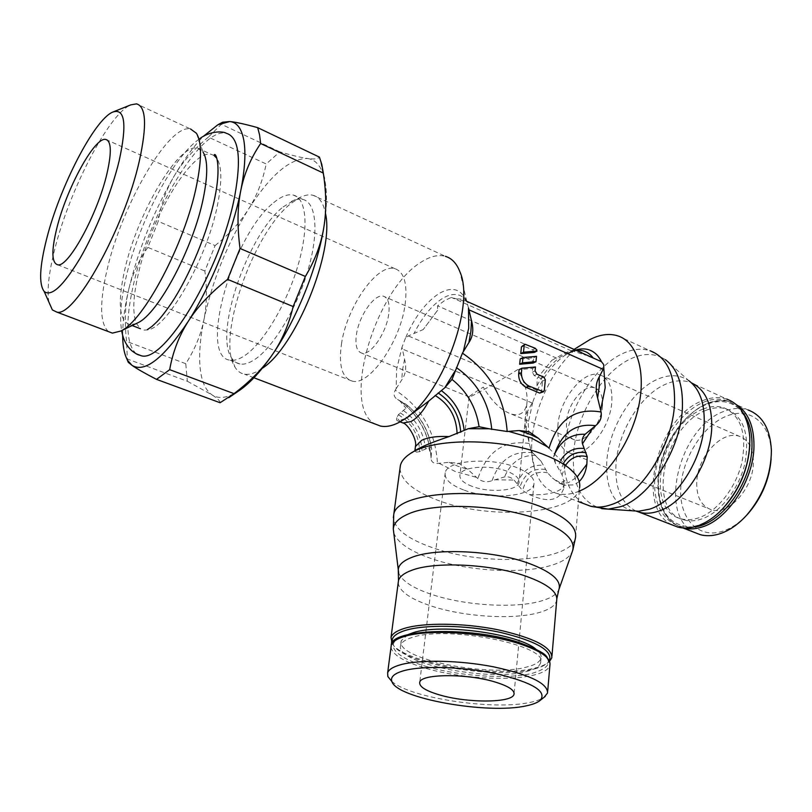 <?xml version="1.0" encoding="UTF-8"?>
<svg xmlns="http://www.w3.org/2000/svg" width="812" height="812" viewBox="0 0 812 812"><rect width="100%" height="100%" fill="white"/><g stroke="black" fill="none" stroke-linecap="round" stroke-linejoin="round"><path stroke-width="0.61" stroke-dasharray="4.06 3.04" d="M529.353 494.569C540.132 495.218 549.044 494.254 556.098 491.666C560.818 489.819 563.508 487.454 564.157 484.602L563.863 488.002C559.58 500.852 548.08 503.034 529.353 494.569L522.593 490.56L514.067 480.044C511.387 477.415 508.2 476.37 504.516 476.918L492.062 480.684C486.794 482.511 482.064 481.82 477.872 478.593L467.773 469.407L458.75 463.327L449.046 462.332L437.465 463.429C433.172 463.469 431.04 461.683 431.091 458.069L431.649 448.782C431.629 447.199 430.654 446.803 428.716 447.585L419.611 451.705L416.607 452.101L415.247 447.95M528.906 441.616L528.247 422.869L532.845 401.737L528.135 410.233C524.694 415.703 524.044 422.352 526.166 430.177L530.561 448.468L532.56 452.72L541.005 461.175L547.562 472.777L552.383 478.024L559.732 483.526L568.39 482.704L577.159 476.948M262.215 368.323L260.743 369.338C254.582 373.358 249.172 374.971 244.534 374.19C240.606 373.479 237.449 371.165 235.044 367.237C215.962 339.507 252.674 233.105 291.021 203.436L299.993 197.458C304.825 195.063 309.149 194.332 312.985 195.266L445.392 256.338C438.094 254.369 429.893 256.379 420.789 262.377C374.647 290.351 340.796 406.822 375.103 424.006M437.546 310.336L423.214 329.57L437.546 310.336L437.597 305.83L444.6 300.541L451.401 297.425L467.357 302.115C464.19 299.435 460.404 298.461 456.009 299.171M468.494 308.022L466.768 301.546C461.186 288.676 451.827 286.078 438.693 293.751C425.579 302.521 414.506 317.309 405.462 338.117L408.274 335.935L423.214 329.57M396.154 388.654L401.717 379.975C405.767 374.302 406.721 367.41 404.579 359.3L401.991 347.221L396.621 369.318L396.154 388.654L395.292 390.125C421.428 407.167 435.486 431.598 437.465 463.429M405.462 338.117L401.991 347.221M400.742 422.118L396.824 417.764L398.337 414.749L406.041 408.172C407.695 406.619 407.563 405.239 405.655 404.041L397.545 399.402C393.942 397.322 393.191 394.226 395.292 390.125M396.824 417.764L396.581 420.068L398.083 421.093L406.355 418.038M579.281 491.138L577.9 491.686C570.481 494.457 563.65 495.087 557.397 493.574C546.669 490.651 539.188 482.673 534.946 469.651C522.278 433.08 547.765 366.466 583.178 343.567M537.199 378.28L551.815 360.355L537.199 378.28L536.874 390.237L536.123 393.109C543.543 376.26 553.185 363.624 565.071 355.189L575.688 349.982M581.646 352.641L584.711 354.874L571.323 350.561L564.035 353.453L551.815 360.355M579.22 481.546L574.023 484.886L564.086 485.211L552.383 478.024M532.845 401.737L536.123 393.109M399.981 468.554C401.037 480.734 413.856 491.392 438.47 500.517C490.529 520.431 575.688 514.3 579.545 487.982L575.525 537.564C571.78 562.026 485.596 566.817 432.674 547.745C407.756 539.036 394.642 529.008 393.343 517.691M416.211 449.919L414.82 451.249L416.607 452.101M694.615 532.479C657.162 515.356 679.309 426.889 723.959 411.379C732.505 408.01 740.524 407.533 748.035 409.958L736.382 404.691M746.461 515.417C738.758 523.395 730.678 528.713 722.233 531.373C697.599 539.006 679.005 517.975 680.76 488.134C682.171 458.394 702.877 425.417 726.608 416.109C749.395 406.426 770.974 422.717 771.238 453.015L771.126 458.881M703.009 409.136C710.409 406.162 717.331 405.706 723.796 407.756C740.859 415.358 746.938 433.405 742.026 461.886C736.139 487.87 716.925 512.078 698.076 518.046C692.078 519.954 686.485 520.218 681.298 518.838C643.013 510.504 661.009 423.894 703.009 409.136M705.851 410.405C713.251 407.441 720.193 406.985 726.669 409.045C743.762 416.657 749.862 434.694 744.969 463.155C739.103 489.108 719.879 513.265 701.02 519.203C695.021 521.111 689.418 521.365 684.222 519.974C645.875 511.621 663.81 425.102 705.851 410.405M672.021 524.856C634.466 507.622 657.395 417.043 702.421 400.752C711.058 397.22 719.148 396.662 726.71 399.088L691.591 382.939M721.442 510.068C713.809 517.599 705.902 522.684 697.741 525.323C671.839 533.616 652.645 511.255 654.766 479.486C656.532 447.818 678.396 412.567 703.314 402.346C726.395 392.186 748.39 407.492 749.78 438.033L749.862 444.732M391.739 681.359C410.233 698.178 494.173 710.703 530.53 702.299C536.62 701.01 541.157 699.335 544.152 697.254M408.02 634.598L401.331 640.607C393.881 658.339 487.799 677.736 526.277 667.159C534.956 665.038 539.858 662.064 541.005 658.248C541.706 655.396 540 652.371 535.89 649.164M525.871 671.625C534.55 669.535 539.462 666.601 540.599 662.825C549.775 645.692 447.696 625.007 412.273 637.43C405.584 639.47 401.747 642.048 400.752 645.154C393.312 662.714 487.352 682.05 525.871 671.625M392.054 643.327C402.407 662.775 495.168 678.619 534.58 668.154C541.147 666.571 545.938 664.52 548.932 662.003L549.653 661.333M392.389 642.799L392.734 643.733C399.534 663.089 493.635 679.817 533.251 669.271C539.696 667.728 544.375 665.728 547.308 663.262L549.45 660.765M283.134 206.928L294.015 200.28L298.278 199.224L302.917 199.468C316.426 202.492 319.187 232.526 307.86 270.619C296.644 308.672 273.37 347.16 254.948 359.361C249.243 363.177 244.25 364.72 239.966 363.999C236.475 363.36 233.653 361.299 231.501 357.798C214.003 332.737 248.046 234.11 283.134 206.928M312.985 195.266C319.238 196.91 323.389 202.888 325.429 213.221M273.685 202.665C281.196 196.382 287.722 193.845 293.284 195.053C306.611 197.996 309.169 228.03 297.75 266.255C286.443 304.439 263.21 343.131 244.93 355.463C239.266 359.32 234.323 360.893 230.1 360.203C197.813 356.915 232.77 234.424 273.685 202.665M122.663 335.123C122.663 322.293 124.622 307.312 128.529 290.199C125.048 305.302 124.409 322.364 126.591 341.405L127.342 358.995L187.359 381.254L185.765 363.715C194.86 349.383 200.889 334.818 203.863 320.029C200.107 338.574 198.869 354.58 200.158 368.049C201.538 381.427 205.517 390.389 212.094 394.926C218.844 399.291 227.624 398.022 238.413 391.12M323.714 175.828L322.892 173.311C319.532 164.4 314.447 159.456 307.616 158.513C314.082 159.426 318.02 158.969 319.431 157.122M185.765 363.715L126.591 341.405M108.422 331.611C99.896 323.562 99.409 303.12 106.961 270.305C121.262 206.39 168.673 123.383 190.505 128.976L136.487 103.865M136.203 323.592L130.021 324.729C119.212 321.247 117.415 303.14 124.601 270.406C136.72 214.774 178.315 142.932 197.6 148.078L203.071 152.067L196.402 133.229M48.964 302.257C46.842 290.534 48.761 272.913 54.719 249.406C69.172 190.84 108.788 113.842 130.823 104.86M214.185 155.6L211.252 154.341C191.49 148.951 149.692 220.285 137.898 275.765C133.006 297.7 132.508 313.615 136.406 323.491L140.395 328.708M144.008 330.098L147.49 329.926C167.191 328.444 207.324 258.186 217.616 204.411C222.133 181.411 221.849 166.013 216.753 158.218M136.193 353.768C126.276 344.329 125.251 321.785 133.127 286.128C148.028 216.317 200.686 126.418 226.304 133.269M341.466 344.034C346.572 307.21 377.306 262.834 394.967 268.711C404.132 271.898 407.543 283.611 405.198 303.85C400.692 341.578 368.821 386.766 351.992 381.041C341.994 377.631 338.492 365.298 341.466 344.034M557.885 425.447C556.91 440.622 560.99 449.828 570.105 453.066C585.706 458.567 610.563 428.472 611.822 401.534C612.461 386.938 608.523 378.067 600.007 374.911C583.899 369.095 559.569 398.905 557.885 425.447M696.747 482.511C696.493 497.045 701.345 506.109 711.312 509.713C728.334 515.813 753.374 488.316 753.374 462.566C753.323 448.589 748.654 439.85 739.387 436.318C721.838 429.771 697.193 457.075 696.747 482.511M463.561 489.92C450.437 484.865 444.326 479.171 445.209 472.817C446.59 460.343 490.438 456.76 516.605 467.529C529.008 472.594 534.783 478.095 533.931 484.033C532.215 496.853 489.504 500.09 463.561 489.92M388.694 314.254C386.329 333.265 370.333 356.032 361.716 353.108C356.762 351.423 354.996 345.252 356.427 334.605C358.945 315.827 374.657 293.264 383.477 296.218C388.227 297.862 389.963 303.871 388.694 314.254M517.904 369.501C499.979 380.787 471.061 397.109 469.285 396.966L469.072 396.946C469.072 396.327 473.802 393.049 483.272 387.121C491.686 401.25 500.933 410.192 511.012 413.968C519.812 416.434 525.1 412.983 526.886 403.615C528.013 393.85 525.019 382.482 517.904 369.501M602.494 405.675C602.951 395.87 600.312 389.922 594.567 387.811C583.899 383.974 567.618 403.868 566.543 421.611C565.934 431.659 568.633 437.759 574.642 439.911C585.087 443.606 601.601 423.58 602.494 405.675M472.046 486.337C463.378 482.967 459.348 479.192 459.937 475.01C460.891 466.656 489.981 464.302 507.409 471.417C515.752 474.787 519.639 478.481 519.061 482.48C517.954 490.986 489.372 493.178 472.046 486.337M279.815 151.844L221.371 124.256L208.369 137.096L266.194 163.983L279.815 151.844C291.904 155.386 301.181 157.609 307.616 158.513C290.057 158.198 270.355 175.098 248.492 209.181C227.177 243.894 212.297 280.84 203.863 320.029C206.857 305.231 207.192 288.889 204.857 271.025L215.099 245.569L158.228 221.371L147.825 247.396L204.857 271.025M323.724 228.05C327.155 207.334 327.378 190.769 324.404 178.366M215.099 245.569C229.157 234.292 240.291 222.163 248.492 209.181C256.714 196.23 262.621 181.167 266.194 163.983M220.093 402.732C220.133 400.996 217.464 398.398 212.094 394.926L187.359 381.254M208.369 137.096C193.53 149.52 182.111 162.522 174.123 176.113C166.135 189.714 160.837 204.797 158.228 221.371M147.825 247.396C138.446 260.825 132.021 275.085 128.529 290.199C138.091 250.289 153.295 212.257 174.123 176.113C183.918 159.548 193.642 146.312 203.315 136.396M222.529 122.247L221.371 124.256M549.013 448.224L554.494 453.908L553.723 456.344C553.398 457.349 553.936 459.582 555.347 463.053L562.077 474.787L563.69 481.049L563.863 488.002M533.21 363.045L533.728 357.757L520.208 358.934M540.701 393.109L541.513 391.841L542.538 381.143L541.025 378.483L534.205 375.56L532.307 372.221L532.692 368.374L519.112 369.633M534.255 352.469L532.743 349.799L522.197 345.658M571.323 350.561L578.753 351.352M598.88 360.335L584.711 354.874M556.667 358.173L437.597 305.83M571.293 350.835L451.401 297.425M468.159 302.846L466.768 301.546M532.692 368.374L535.463 366.973M533.728 357.757L536.499 356.346M547.562 472.777C534.743 470.483 526.42 476.411 522.593 490.56M467.042 301.8L463.622 297.7C457.938 293.142 450.873 293.406 442.408 298.491C431.74 305.403 422.301 317.035 414.079 333.367M404.579 359.3L402.519 369.967L401.717 379.975M399.331 400.387L406.041 408.172M584.122 503.765C568.938 494.376 562.29 476.329 564.178 449.625C567.081 411.298 593.328 367.125 622.114 353.819C632.122 349.058 641.419 348.033 650.016 350.723L665.414 359.696C655.345 353.068 643.723 352.794 630.538 358.894C602.139 371.805 576.307 415.084 573.577 452.7C571.76 484.185 581.138 502.841 601.712 508.667M537.097 385.558C545.207 370.16 554.911 359.432 566.218 353.393L576.408 350.297M526.166 430.177L526.481 420.484L528.135 410.233M541.015 461.175L533.129 453.208M428.716 447.585L431.253 455.867M439.109 463.347L455.359 471.539L476.431 477.354M449.046 462.332L457.785 466.179L467.773 469.407M707.11 403.808C715.605 400.367 723.583 399.839 731.023 402.224C701.233 390.653 659.253 437.191 657.974 480.674C657.233 506.069 665.556 521.832 682.922 527.942L682.922 527.942C665.779 521.862 657.598 506.241 658.39 481.09C659.811 449.483 682.08 413.623 707.11 403.808M693.793 527.018C669.819 527.079 657.994 511.54 658.309 480.389C659.709 449.371 681.572 414.161 706.115 404.559C721.31 398.682 733.683 401.544 743.224 413.125M635.897 511.032C621.424 503.531 614.775 488.012 615.983 464.484C617.891 431.974 640.556 394.764 665.627 384.218C674.153 380.513 682.121 379.823 689.52 382.158L688.728 380.615L665.414 359.696M633.005 510.829C614.278 505.774 605.549 489.321 606.808 461.47C608.858 428.259 631.949 390.186 657.426 379.295C669.25 374.149 679.685 374.586 688.728 380.615M391.008 647.194C392.328 654.756 403.868 661.77 425.64 668.256C458.648 678.03 507.815 681.38 532.956 675.29C542.954 672.925 548.607 669.585 549.907 665.261L550.008 662.917M426.655 666.571C459.013 676.183 507.267 679.451 531.89 673.442C557.824 665.647 553.205 655.254 518.036 642.262C483.516 631.289 428.726 628.112 405.635 635.431C382.005 642.586 393.698 657.131 426.655 666.571M398.195 582.833C399.362 591.501 410.781 599.368 432.451 606.412C465.276 617.018 514.361 619.921 539.574 612.421C549.622 609.507 555.327 605.549 556.687 600.545L556.87 598.495M398.631 572.785C401.757 581.016 413.227 588.375 433.029 594.871C466.352 605.793 516.178 608.665 541.848 600.789C550.962 598.058 556.606 594.445 558.768 589.938L559.235 588.598M393.769 532.905C397.464 542.721 410.233 551.378 432.106 558.859C469.092 571.536 524.237 574.439 553.084 564.787C563.325 561.437 569.73 557.042 572.287 551.602L572.876 549.937M494.66 479.801L514.067 480.044M555.347 463.053L554.403 454.74M398.337 414.749C412.06 422.961 419.154 435.283 419.611 451.705M554.779 453.766L553.723 456.344M560.808 460.171L557.722 467.215M563.64 462.982L560.321 471.295M592.973 357.696L593.349 358.214M536.874 390.237L408.274 335.935M532.246 403.036L402.184 348.937M529.292 443.494C504.1 439.678 486.956 451.381 477.872 478.593M532.56 452.72C512.951 450.457 499.451 459.775 492.062 480.684M535.666 455.309C521.304 455.014 510.921 462.221 504.516 476.918M517.254 483.708C522.157 470.554 530.865 464.423 543.36 465.306M545.441 469.448C532.702 467.803 524.146 473.863 519.781 487.636M397.545 399.402L401.96 402.407C419.682 416.526 429.396 434.968 431.111 457.735M405.655 404.041L405.736 404.102C420.261 415.531 428.898 430.563 431.639 449.229M403.442 410.557C416.414 419.875 423.762 432.664 425.518 448.914M400.306 412.851C413.755 421.641 421.022 434.258 422.098 450.711M565.751 465.073L562.077 474.787M564.086 485.211L559.701 483.343L564.898 480.572L564.157 484.602L563.69 481.049M541.513 391.841L544.324 390.501M542.538 381.143L545.329 379.783M541.025 378.483L543.817 377.113M532.307 372.221L535.088 370.83M534.205 375.56L536.986 374.18M523.354 345.689L526.115 344.237M532.743 349.799L535.504 348.368M253.933 377.773L244.534 374.19M557.397 493.574L578.438 501.603M530.561 448.468L534.946 469.651M571.252 350.622L575.464 350.408C570.978 351.383 565.974 354.428 565.071 355.189L574.216 349.322M411.4 452.964L409.38 454.243M771.238 453.015L771.4 450.467M723.796 407.756L726.669 409.045M749.78 438.033L749.801 437.089M547.694 691.266L547.542 693.001M541.005 658.248L540.599 662.825M547.308 663.262L548.932 662.003M551.977 655.852L551.815 657.75M291.315 201.457L299.993 197.458M293.284 195.053L302.917 199.468M322.892 173.311L320.131 158.908M130.021 324.729L132.153 325.541M198.981 139.238C171.738 158.462 137.878 225.056 125.809 278.394C120.826 300.298 119.435 317.705 121.658 330.606M394.967 268.711L107.549 140.253M570.105 453.066L711.312 509.713M445.209 472.817L419.733 682.324M469.285 396.966L361.716 353.108M594.567 387.811L383.477 296.218M469.072 396.946L459.937 475.01M526.886 403.615L519.061 482.48M574.642 439.911L511.012 413.968M533.931 484.033L514.108 693.215M600.007 374.911L739.387 436.318M351.992 381.041L57.723 264.793M197.6 148.078L211.252 154.341M112.817 112.056L113.741 111.691M217.809 124.794L218.651 124.337M230.1 360.203L239.966 363.999M231.501 357.798L235.044 367.237M392.734 643.733L392.206 643.084M401.331 640.607L400.752 645.154M681.298 518.838L684.222 519.974M554.494 453.908L576.063 475.304M554.444 454.669L554.799 453.685M617.749 335.843L650.016 350.723M466.798 301.607L459.968 271.929M467.357 302.115L466.738 301.485M431.091 458.069C429.304 435.181 419.591 416.627 401.96 402.407L405.736 404.102C420.311 415.419 428.949 430.309 431.649 448.782M400.072 421.854L398.083 421.093"/><path stroke-width="1.22" d="M449.066 436.582L468.26 428.716L489.118 428.777L507.175 431.507L519.081 430.543L529.079 431.761L538.468 438.338L549.013 448.224C557.854 419.601 575.201 407.533 601.073 412.019L597.622 397.921C595.297 389.628 595.835 382.625 599.246 376.92L603.783 368.13L605.194 387.689L600.636 410.03M463.297 351.616L468.707 328.18L468.494 308.022L471.488 320.76C473.822 329.367 472.96 336.635 468.889 342.552L462.434 353.159L452.02 379.407L444.803 387.75L428.706 401.118C423.285 411.278 417.348 418.099 410.902 421.58L403.067 423.011L400.742 422.118M375.103 424.006L380.463 426.056C385.873 427.183 391.963 426.026 398.743 422.575L403.361 419.865C440.48 398.408 475.599 306.632 459.968 271.929C456.73 263.464 451.868 258.267 445.392 256.338M574.216 349.322L590.304 339.365C600.19 334.422 609.335 333.245 617.749 335.843C637.45 341.974 646.809 373.134 637.897 409.745C629.117 446.326 603.428 481.374 579.281 491.138M579.545 487.982C580.336 483.901 579.179 479.669 576.063 475.304C570.653 467.945 560.513 461.277 545.644 455.278C503.217 437.587 431.385 437.526 409.38 454.243C404.477 457.603 401.483 461.307 400.417 465.347L399.981 468.554M415.247 447.95L415.429 446.529L421.672 440.297C428.34 437.211 437.465 435.973 449.056 436.582C432.969 441.972 422.017 446.417 416.211 449.919L411.4 452.964M748.035 409.958C762.468 415.439 770.263 428.939 771.4 450.467C771.167 474.492 762.904 496.081 746.614 515.255C737.976 524.704 728.831 530.957 719.188 533.981C712.459 536.011 706.166 536.245 700.32 534.692L694.615 532.479M771.126 458.881C769.431 479.547 761.717 497.837 747.994 513.763L746.461 515.417M726.71 399.088C740.361 404.153 748.065 416.83 749.801 437.089C750.247 464.058 741.041 488.134 722.172 509.307C714.012 517.711 705.526 523.344 696.706 526.206C689.926 528.318 683.602 528.612 677.746 527.069L672.021 524.856M749.862 444.732C748.359 469.113 739.316 490.458 722.71 508.769L721.442 510.068M544.152 697.254L547.542 693.001C547.877 683.46 529.911 674.742 493.655 666.855C459.572 660.186 419.54 659.425 400.499 664.764C393.028 666.865 388.745 669.545 387.649 672.803L387.832 676.508L391.739 681.359M526.481 705.79C533.007 704.43 537.605 702.593 540.274 700.299C547.197 691.601 533.21 682.892 498.294 674.163C465.205 666.784 423.225 665.353 403.94 670.661C394.226 673.402 390.217 677.025 391.892 681.552C396.774 698.553 488.367 714.712 526.481 705.79M535.89 649.164C518.107 633.543 440.297 623.159 412.861 632.792L408.02 634.598M549.653 661.333L551.815 657.75C552.221 647.296 534.215 637.958 497.776 629.726C463.53 622.814 423.235 622.439 404.021 628.508C396.5 630.894 392.166 633.867 391.019 637.44L392.054 643.327M549.45 660.765C552.81 650.554 536.397 641.084 500.222 632.355C466.098 625.017 424.615 624.337 405.158 630.457C395.221 633.654 390.958 637.775 392.389 642.799M325.429 213.221C334.777 251.131 295.294 347.607 262.215 368.323M257.678 127.646L319.431 157.122L321.785 164.389L323.318 173.068L260.642 143.501L259.566 134.843L257.678 127.646C244.716 124.053 235.399 122.023 229.735 121.546C236.942 122.196 241.641 128.519 243.854 140.517C245.914 152.839 244.889 169.556 240.758 190.678C232.668 232.202 211.039 285.875 188.13 321.542C163.486 358.478 144.78 373.084 132.011 365.359L127.657 360.437C124.743 355.382 123.109 348.175 122.734 338.817L122.663 335.123M324.404 178.366L323.714 175.828M190.505 128.976L196.402 133.229C201.843 141.938 201.853 159.548 196.433 186.07C184.801 243.813 143.622 321.166 120.724 331.052L112.401 333.113L108.422 331.611M203.071 152.067C207.852 159.893 207.933 175.23 203.325 198.098C193.469 247.782 158.096 313.919 137.725 322.861L136.203 323.592M113.741 111.691L130.823 104.86L136.487 103.865C146.13 106.413 147.094 125.363 139.39 160.705C124.337 228.568 74.339 317.817 56.82 312.102L52.364 309.92L48.964 302.257M119.12 160.938C111.68 191.794 95.786 231.329 80.012 258.399C63.163 286.128 51.217 297.151 44.173 291.467C38.773 284.22 39.585 266.732 46.609 239.012C59.489 187.531 94.273 119.516 112.817 112.056C125.018 107.986 127.119 124.287 119.12 160.938M140.395 328.708L132.153 325.541M198.981 139.238C210.501 130.184 223.574 131.392 226.304 133.269C238.809 137.045 241.621 157.954 234.739 196.027C221.138 269.513 164.217 363.471 141.186 355.737L136.193 353.768M56.891 227.939C66.513 188.668 94.598 136.792 105.682 139.42C111.417 140.953 111.802 152.524 106.829 174.164C97.44 214.622 68.076 267.93 57.723 264.793C51.572 262.946 51.298 250.664 56.891 227.939M439.86 695.001C425.792 690.91 419.083 686.678 419.733 682.324C420.606 673.747 466.92 673.3 495.076 682.009C508.403 686.099 514.717 690.18 514.016 694.24C512.626 703.019 467.671 703.233 439.86 695.001M216.753 158.218L214.185 155.6L214.327 154.676C216.236 152.676 221.331 166.795 214.764 197.986C207.882 231.643 189.825 275.359 171.636 302.825C160.258 319.258 157.244 321.532 152.006 326.394L147.388 329.621M238.413 391.12L239.966 390.064C250.289 382.797 261.088 370.993 272.365 354.661C295.913 320.628 316.995 268.772 323.724 228.05C320.953 244.534 314.833 260.672 305.363 276.445L293.152 306.55L227.593 279.358L240.047 248.462L305.363 276.445M156.513 379.377L169.678 369.663L234.029 393.647L220.093 402.732L156.513 379.377C144.698 373.236 136.528 368.567 132.011 365.359L128.235 362.284L127.037 359.32M293.152 306.55C288.808 324.81 281.876 340.847 272.365 354.661C262.865 368.506 250.086 381.508 234.029 393.647M323.318 173.068C326.394 193.226 326.525 211.546 323.724 228.05M169.678 369.663C172.753 352.175 178.904 336.127 188.13 321.542C197.346 306.977 210.501 292.919 227.593 279.358M240.047 248.462C237.124 226.792 237.368 207.537 240.758 190.678C244.158 173.809 250.786 158.086 260.642 143.501M203.315 136.396L217.809 124.794L229.735 121.546L222.529 122.247L218.651 124.337M468.26 428.706L479.09 426.716L489.118 428.777M522.969 357.513L520.208 358.934L519.66 364.253L533.21 363.045L535.991 361.634L522.42 362.842L522.969 357.513L536.499 356.346L535.991 361.634M521.872 368.222L519.112 369.633L518.655 374.007C518.584 380.168 521.131 384.655 526.318 387.466L539.625 393.079L543.502 391.77L529.099 386.106C523.913 383.284 521.355 378.788 521.426 372.606L521.872 368.222L535.463 366.973L535.088 370.83L536.986 374.18L543.817 377.113L545.329 379.783L544.324 390.501L543.502 391.77M524.948 344.207L521.446 346.856L520.756 353.596L534.255 352.469L537.016 351.038L523.507 352.164L524.197 345.404L524.948 344.207L535.504 348.368L537.016 351.038M577.159 476.948L586.843 464.241L587.198 456.679L582.468 443.819C581.636 440.205 582.529 437.008 585.137 434.247L595.521 425.701C600.109 422.159 601.966 417.601 601.073 412.019M578.753 351.352L581.646 352.641M575.688 349.982C587.238 346.775 595.846 350.682 601.509 361.726L603.681 364.568L603.783 368.13M586.843 464.241C586.02 471.447 583.483 477.223 579.22 481.546M601.509 361.726L466.738 301.303M406.355 418.038L428.706 401.108M519.66 364.253L522.42 362.842M520.756 353.596L523.507 352.164M435.12 395.454C449.168 404.071 456.496 416.85 457.115 433.811M468.889 342.552L470.909 331.215L471.488 320.76M650.016 350.723C666.967 357.189 675.137 374.708 674.528 403.259C673.067 445.149 641.338 495.117 611.375 504.607C603.864 507.256 596.911 507.784 590.527 506.211L584.122 503.765M599.246 376.92L599.205 387.03L597.622 397.921M572.876 549.937L575.525 537.564C577.149 526.785 565.609 516.503 540.914 506.729C486.997 485.292 395.952 491.392 393.749 514.605L393.343 517.691M547.501 446.884L531.271 437.932L508.87 431.436M538.468 438.338L529.566 434.115L519.081 430.543M736.382 404.691C748.217 412.242 754.084 426.107 753.972 446.295C753.648 480.288 727.613 519.873 701.669 527.12C694.981 529.201 688.728 529.475 682.933 527.952L700.32 534.692M743.224 413.125C749.344 421.428 752.257 432.461 751.983 446.235C751.75 483.018 720.812 525.059 693.793 527.018M691.591 382.939C705.334 389.486 712.063 404.203 711.759 427.102C710.957 462.14 684.343 503.379 658.37 511.215C651.671 513.448 645.459 513.823 639.714 512.342L635.897 511.032M688.728 380.615C699.528 388.694 704.684 402.803 704.207 422.93C703.283 458.79 676.081 501.095 649.671 509.144L638.75 511.225L633.005 510.829M665.414 359.696C677.452 368.628 683.115 384.604 682.405 407.614C681.085 448.65 649.965 497.492 620.419 506.729L608.239 509.134L601.712 508.667M547.694 691.266L549.907 665.261C551.155 658.014 540.812 650.788 518.878 643.581C484.064 632.304 427.061 628.985 404.102 636.578C396.662 638.882 392.379 641.754 391.262 645.225L391.008 647.194M551.977 655.852L556.687 600.545C558.017 592.192 547.795 584.082 526.024 576.226C491.422 563.934 434.532 561.224 411.461 570.4C404 573.181 399.677 576.561 398.489 580.56L398.195 582.833M556.87 598.495L558.768 589.938C562.046 580.824 551.866 571.881 528.236 563.122C493.087 550.414 435.191 547.775 411.735 557.418C403.168 560.747 398.672 564.827 398.266 569.659L398.631 572.785M559.235 588.598L572.287 551.602C576.276 540.619 565.091 529.932 538.762 519.558C499.512 504.506 434.308 502.019 408.203 514.026C398.651 518.168 393.678 523.151 393.292 528.988L393.769 532.905M438.175 392.957C451.949 402.173 459.46 415.277 460.708 432.278M464.17 430.451C462.241 413.663 454.629 400.387 441.342 390.623M452.02 379.407C467.042 391.475 476.065 407.238 479.09 426.716M456.405 367.613C477.466 382.482 489.25 403.097 491.757 429.457M462.434 353.159C489.666 371.673 504.577 397.789 507.175 431.507M603.316 369.419L468.839 309.768M595.521 425.701C575.749 423.032 562.178 432.36 554.799 453.685M585.137 434.247C571.516 433.73 561.396 440.236 554.779 453.766M583.99 448.478C574.125 447.463 566.39 451.36 560.808 460.171M586.152 452.761C576.571 451.107 569.06 454.517 563.64 462.982M593.257 427.447L582.468 443.819M576.408 350.297C583.178 349.749 588.69 352.205 592.973 357.696M444.803 387.75L455.573 370.12M587.198 456.679C578.174 454.558 571.029 457.349 565.751 465.073M518.655 374.007L521.426 372.606M526.318 387.466L529.099 386.106M539.625 393.079L542.426 391.739M521.446 346.856L524.197 345.404M380.463 426.056L253.933 377.773M578.438 501.603L590.527 506.211L608.239 509.134L638.75 511.225L639.714 512.342L677.746 527.069M400.417 465.347L393.749 514.605L393.292 528.988L398.266 569.659L398.489 580.56L391.019 637.44M747.994 513.763L746.614 515.255M722.71 508.769L722.172 509.307M540.274 700.299L545.248 696.391M518.432 642.292C535.037 648.291 544.487 653.102 546.791 656.735L550.008 662.917M137.725 322.861L120.724 331.052M56.82 312.102L112.401 333.113M44.173 291.467L52.364 309.92M121.658 330.606C123.069 339.375 126.621 346.227 132.315 351.16C138.537 355.615 137.685 354.326 141.186 355.737M107.549 140.253L105.682 139.42M514.108 693.215L514.016 694.24M239.966 390.064L228.791 397.667M127.657 360.437L128.235 362.284M392.206 643.084L391.404 642.109M387.649 672.803L391.262 645.225C390.328 629.087 469.397 626.103 518.279 642.241M391.892 681.552L387.832 676.508M400.072 421.854L403.067 423.011C407.391 423.58 417.419 439.13 415.429 446.529L414.881 450.761M409.177 416.302L403.361 419.865"/></g></svg>

